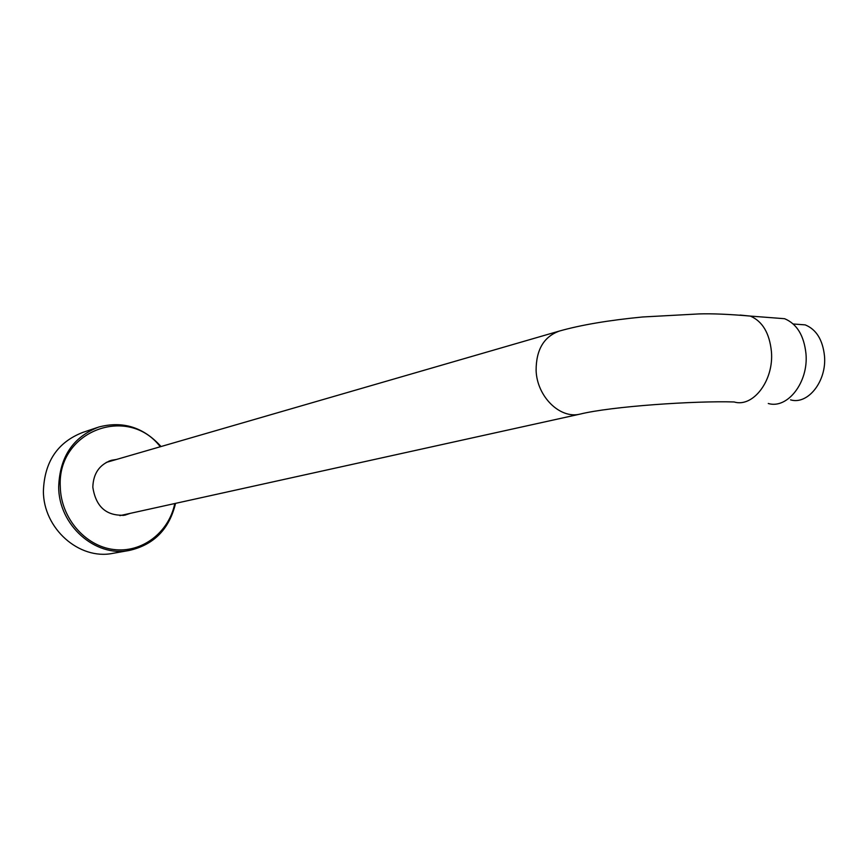 <?xml version="1.0" encoding="UTF-8"?>
<svg xmlns="http://www.w3.org/2000/svg" width="868" height="868" viewBox="0 0 868 868"><rect width="100%" height="100%" fill="white"/><g stroke="black" fill="none" stroke-linecap="round" stroke-linejoin="round"><path stroke-width="1.3" d="M773.236 317.84L784.618 318.708C796.878 323.862 803.996 335.525 805.971 353.699C808.672 382.213 787.515 409.316 768.267 403.501M795.153 324.133L805.211 324.882C816.278 329.428 822.701 339.757 824.481 355.891C826.911 381.117 807.902 405.106 790.574 399.855M130.308 513.335L125.014 515.125C106.58 516.319 95.849 506.999 92.822 487.154C93.299 473.429 99.516 464.478 111.484 460.279L116.54 459.443M128.876 513.661L124.493 515.234M115.129 459.845L110.518 460.572M126.978 514.073L123.527 515.386M113.252 460.387L109.607 460.886M125.556 514.388L122.811 515.484M111.863 460.799L108.923 461.147M113.393 553.252L112.721 553.372C79.216 560.218 43.27 528.558 43.4 491.104C44.452 461.743 57.603 442.17 82.872 432.383L97.357 427.501M740.046 315.062L750.321 316.082C729.163 314.238 712.129 313.511 699.228 313.912L642.591 316.983C608.718 320.259 581.007 324.947 559.448 331.034C543.867 336.621 536.099 349.761 536.109 370.462C536.923 396.513 559.969 419.168 579.954 414.134L119.871 515.646M784.618 318.708L750.321 316.082C762.451 321.279 769.482 333.084 771.413 351.486C774.072 380.347 753.131 407.819 734.1 401.96C695.593 400.723 611.484 406.3 579.954 414.134M174.783 503.527C168.934 532.496 141.907 553.285 113.469 549.487C85.021 545.994 60.836 517.816 60.283 486.774C56.984 430.821 128.041 404.466 160.287 446.76M175.455 503.386C169.238 529.187 153.81 544.887 129.169 550.475C95.154 557.43 58.601 525.097 58.688 486.883C59.718 456.937 73.064 436.984 98.713 427.045C122.789 420.687 143.556 427.186 161.036 446.543M106.265 462.416L558.764 331.229M805.211 324.882L793.254 323.992M112.721 553.372L129.169 550.475C153.875 544.854 169.336 529.154 175.542 503.364"/></g></svg>
